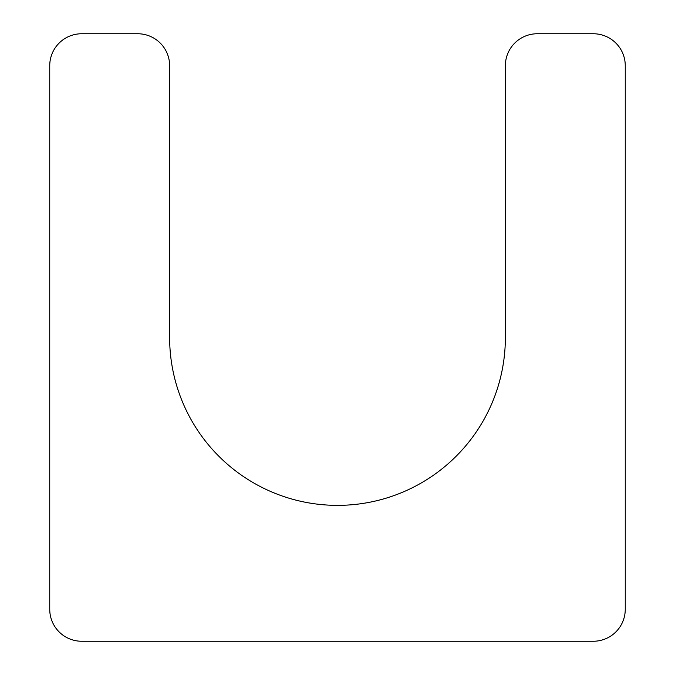 <?xml version="1.0" encoding="UTF-8"?>
<svg xmlns="http://www.w3.org/2000/svg" width="675" height="675" viewBox="0 0 675 675"><rect width="100%" height="100%" fill="white"/><g stroke="black" fill="none" stroke-linecap="round" stroke-linejoin="round"><path stroke-width="1.01" d="M505.364 337.5L505.364 65.72A31.97 31.97 0 0 1 537.334 33.75L593.291 33.75A31.97 31.97 0 0 1 625.261 65.72L625.261 609.28A31.97 31.97 0 0 1 593.291 641.25L81.709 641.25A31.97 31.97 0 0 1 49.739 609.28L49.739 65.72A31.97 31.97 0 0 1 81.709 33.75L137.666 33.75A31.97 31.97 0 0 1 169.636 65.72L169.636 337.5A167.864 167.864 0 0 0 337.5 505.364A167.864 167.864 0 0 0 505.364 337.5"/></g></svg>
